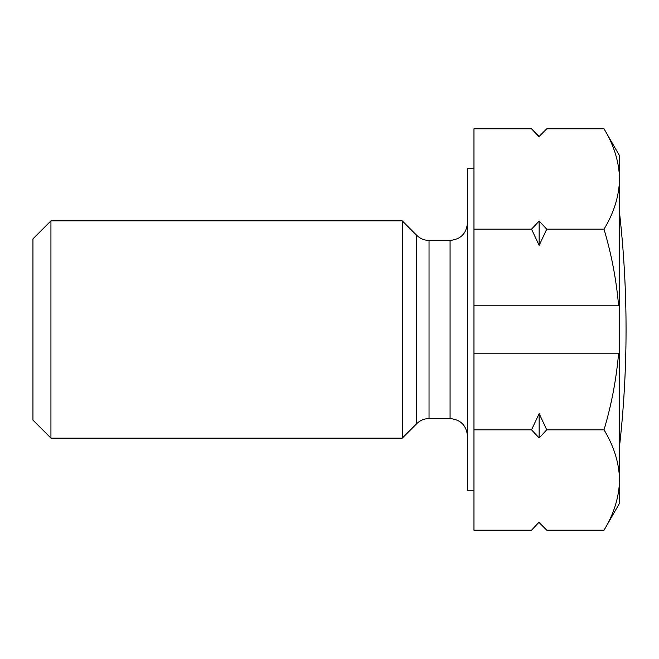 <?xml version="1.0" encoding="UTF-8"?>
<svg xmlns="http://www.w3.org/2000/svg" width="659" height="659" viewBox="0 0 659 659"><rect width="100%" height="100%" fill="white"/><g stroke="black" fill="none" stroke-linecap="round" stroke-linejoin="round"><path stroke-width="0.99" d="M50.941 438.128L32.95 420.137L32.95 238.863L50.941 220.872L50.941 438.128L402.278 438.128L402.278 220.872L416.743 235.337L416.743 423.663L402.278 438.128M473.969 168.737L467.453 168.737L467.453 490.263L473.969 490.263M546.756 429.841L539.153 413.613L531.541 429.841L539.153 437.963L546.756 429.841L604.006 429.841C613.949 446.225 619.13 462.947 619.534 480.016L619.534 155.697L604.006 128.81C613.949 145.194 619.13 161.916 619.534 178.984C619.114 196.085 613.941 212.816 604.006 229.159C611.445 254.16 616.297 279.507 618.554 305.208L619.534 306.649M531.541 530.19L539.153 522.076L546.756 530.19L539.153 522.076L531.541 530.19L473.969 530.19L473.969 353.792L618.554 353.792C616.231 379.815 611.387 405.17 604.006 429.841M473.969 429.841L531.541 429.841M473.969 353.792L473.969 128.81L531.541 128.81L539.153 136.924L531.541 128.81L539.153 136.413L546.756 128.81L604.006 128.81M604.006 530.19L619.534 503.303L619.534 480.016C619.114 497.125 613.941 513.847 604.006 530.19L546.756 530.19L539.153 522.587M619.534 352.351L618.554 353.792M539.153 136.413L546.756 128.81M473.969 229.159L531.541 229.159L539.153 245.387L546.756 229.159L539.153 221.037L531.541 229.159M546.756 229.159L604.006 229.159M618.554 305.208L473.969 305.208M539.153 437.963L539.153 413.613M539.153 245.387L539.153 221.037M416.743 235.337C420.162 238.657 424.264 240.354 429.034 240.428L450.072 240.428L450.072 418.572C460.633 419.602 466.424 425.393 467.453 435.953M429.034 240.428L429.034 418.572L450.072 418.572M450.072 240.428C460.633 239.398 466.424 233.607 467.453 223.047M416.743 423.663C420.162 420.343 424.264 418.646 429.034 418.572M50.941 220.872L402.278 220.872M619.534 446.159A1047.283 1047.283 0 0 0 619.534 212.841"/></g></svg>
